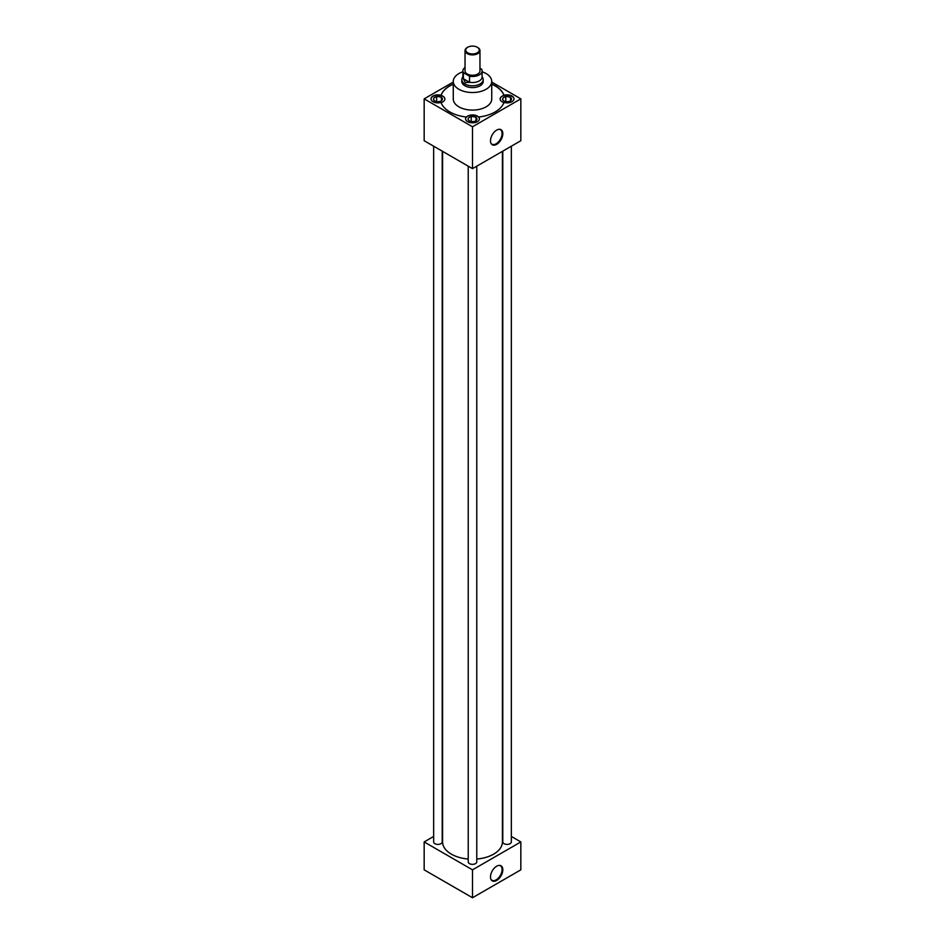 <?xml version="1.0" encoding="UTF-8"?>
<svg xmlns="http://www.w3.org/2000/svg" width="945" height="945" viewBox="0 0 945 945"><rect width="100%" height="100%" fill="white"/><g stroke="black" fill="none" stroke-linecap="round" stroke-linejoin="round"><path stroke-width="1.42" d="M496.668 144.349A8.718 5.032 120 0 0 502.645 135.501A8.718 5.032 120 0 0 499.562 129.276A8.718 5.032 120 0 0 496.668 130.115A8.718 5.032 120 0 0 491.223 143.711A8.718 5.032 120 0 0 496.668 144.349M491.069 143.427A8.399 4.855 120 0 0 491.849 144.148A8.399 4.855 120 0 0 496.137 143.782A8.399 4.855 120 0 0 501.653 136.304A8.399 4.855 120 0 0 500.248 129.595A8.399 4.855 120 0 0 499.232 129.288M496.668 880.445A8.718 5.032 120 0 0 502.645 871.597A8.718 5.032 120 0 0 499.562 865.372A8.718 5.032 120 0 0 496.668 866.211A8.718 5.032 120 0 0 491.223 879.807A8.718 5.032 120 0 0 496.668 880.445M491.069 879.523A8.399 4.855 120 0 0 491.849 880.244A8.399 4.855 120 0 0 496.137 879.878A8.399 4.855 120 0 0 501.653 872.4A8.399 4.855 120 0 0 500.248 865.691A8.399 4.855 120 0 0 499.232 865.384M466.298 117.015L466.298 117.156A6.934 4.004 0 0 1 477.402 116.117A6.934 4.004 0 0 1 478.702 117.156L478.702 117.015A6.934 4.004 180 0 1 479.434 118.81A6.934 4.004 180 0 1 475.158 122.519A6.934 4.004 180 0 1 467.598 121.645A6.934 4.004 180 0 1 465.566 118.81A6.934 4.004 180 0 1 466.298 117.015A32.047 18.498 0 0 1 449.844 111.947A32.047 18.498 0 0 1 441.055 102.438A6.934 4.004 180 0 1 433.034 101.694A6.934 4.004 180 0 1 431.003 98.859A6.934 4.004 180 0 1 441.055 95.28L441.055 95.421A6.934 4.004 0 0 1 442.839 96.166A6.934 4.004 0 0 1 444.871 99.001A6.934 4.004 0 0 1 441.102 102.568M444.871 99.071A6.934 4.004 0 0 0 442.839 96.307A6.934 4.004 0 0 0 435.397 95.41A6.934 4.004 0 0 0 431.003 99.001M479.434 118.952A6.934 4.004 0 0 0 477.402 116.259A6.934 4.004 0 0 0 469.96 115.361A6.934 4.004 0 0 0 465.566 118.952M478.702 117.015A32.047 18.498 0 0 0 503.945 102.438A6.934 4.004 0 0 0 513.997 98.859A6.934 4.004 0 0 0 511.966 96.024A6.934 4.004 0 0 0 503.945 95.28L503.945 95.421A6.934 4.004 0 0 0 500.129 99.001A6.934 4.004 0 0 0 502.161 101.836A6.934 4.004 0 0 0 503.898 102.568M513.997 99.001A6.934 4.004 0 0 0 511.966 96.307A6.934 4.004 0 0 0 504.465 95.421A6.934 4.004 0 0 0 500.129 99.071M502.787 151.141L502.787 841.936A4.276 2.469 0 0 0 504.039 843.672A4.276 2.469 0 0 0 508.693 844.216A4.276 2.469 0 0 0 511.339 841.936L511.339 146.215M433.66 146.215L433.66 841.936A4.276 2.469 0 0 0 434.913 843.672A4.276 2.469 0 0 0 439.567 844.216A4.276 2.469 0 0 0 442.213 841.936L442.213 151.141M468.224 166.166L468.224 861.887A4.276 2.469 0 0 0 469.476 863.635A4.276 2.469 0 0 0 474.13 864.167A4.276 2.469 0 0 0 476.776 861.887L476.776 166.166M462.896 71.796A19.231 11.104 0 0 0 453.269 81.412A19.231 11.104 0 0 0 458.904 89.267A19.231 11.104 0 0 0 479.859 91.677A19.231 11.104 0 0 0 491.731 81.412A19.231 11.104 0 0 0 486.096 73.568A19.231 11.104 0 0 0 482.104 71.796M453.269 81.412L453.269 99.001A19.231 11.104 0 0 0 458.904 106.844A19.231 11.104 0 0 0 479.859 109.254A19.231 11.104 0 0 0 491.731 99.001L491.731 81.412M442.579 151.354L442.579 841.936A29.921 17.282 0 0 0 451.344 854.15A29.921 17.282 0 0 0 468.224 859.029M476.776 859.029A29.921 17.282 0 0 0 502.421 841.936L502.421 151.354M461.833 80.927A10.702 6.178 0 0 0 461.798 81.412A10.702 6.178 0 0 0 464.94 85.782A10.702 6.178 0 0 0 476.599 87.129A10.702 6.178 0 0 0 483.202 81.412A10.702 6.178 0 0 0 483.167 80.927M453.269 84.2A32.047 18.498 0 0 0 441.055 95.421M453.269 84.058A32.047 18.498 0 0 0 441.055 95.28M433.66 836.443L424.163 841.936L472.5 869.837L520.837 841.936L511.339 836.443M453.269 82.05L424.163 98.859L424.163 140.722L472.5 168.635L520.837 140.722L520.837 98.859L491.731 82.05M503.945 95.421A32.047 18.498 0 0 0 491.731 84.2M520.837 841.936L520.837 869.837L472.5 897.75L424.163 869.837L424.163 841.936M472.5 869.837L472.5 897.75M424.163 98.859L472.5 126.772L472.5 168.635M472.5 126.772L520.837 98.859M503.945 95.28A32.047 18.498 0 0 0 491.731 84.058M504.677 101.328A4.477 2.587 0 0 0 507.241 101.717L509.142 101.422A4.477 2.587 0 0 0 511.021 100.347L511.529 99.237A4.477 2.587 0 0 0 510.843 97.76L509.449 96.957A4.477 2.587 0 0 0 506.886 96.555L504.973 96.851A4.477 2.587 0 0 0 503.106 97.937L502.598 99.036A4.477 2.587 0 0 0 502.787 99.898A4.477 2.587 0 0 0 503.283 100.513L504.677 101.328M502.598 99.036L503.283 100.513M504.973 96.851L503.106 97.937M505.788 101.611L505.788 96.39M509.449 96.957L506.886 96.555M510.548 100.761L510.548 97.122M511.529 99.237L510.843 97.76M470.114 121.279A4.477 2.587 0 0 0 472.677 121.669L474.591 121.373A4.477 2.587 0 0 0 476.457 120.298L476.965 119.188A4.477 2.587 0 0 0 476.28 117.723L474.886 116.908A4.477 2.587 0 0 0 472.323 116.518L470.409 116.814A4.477 2.587 0 0 0 468.543 117.889L468.035 118.999A4.477 2.587 0 0 0 468.224 119.85A4.477 2.587 0 0 0 468.72 120.476L470.114 121.279M435.55 101.328A4.477 2.587 0 0 0 438.114 101.717L440.027 101.422A4.477 2.587 0 0 0 441.894 100.347L442.402 99.237A4.477 2.587 0 0 0 441.717 97.76L440.323 96.957A4.477 2.587 0 0 0 437.759 96.555L435.858 96.851A4.477 2.587 0 0 0 433.979 97.937L433.471 99.036A4.477 2.587 0 0 0 433.66 99.898A4.477 2.587 0 0 0 434.157 100.513L435.55 101.328M468.035 118.999L468.72 120.476M470.409 116.814L468.543 117.889M471.224 121.574L471.224 116.341M474.886 116.908L472.323 116.518M475.985 120.712L475.985 117.085M476.965 119.188L476.28 117.723M433.471 99.036L434.157 100.513M435.858 96.851L433.979 97.937M436.661 101.611L436.661 96.39M440.323 96.957L437.759 96.555M441.421 100.761L441.421 97.122M442.402 99.237L441.717 97.76M482.104 76.332L482.883 78.234A10.667 6.154 180 0 1 483.167 79.64A10.667 6.154 180 0 1 476.575 85.333A10.667 6.154 180 0 1 464.964 83.999A10.667 6.154 180 0 1 461.833 79.64A10.667 6.154 180 0 1 462.117 78.234L462.896 76.332M477.78 47.533L477.296 47.25A6.78 3.922 0 0 0 467.704 47.25A6.78 3.922 0 0 0 467.704 52.79A6.78 3.922 0 0 0 477.296 52.79A6.78 3.922 0 0 0 477.296 47.25L477.78 47.533A7.465 4.312 180 0 1 479.965 50.581A7.465 4.312 180 0 1 475.359 54.562A7.465 4.312 180 0 1 467.22 53.629A7.465 4.312 180 0 1 465.034 50.581A7.465 4.312 180 0 1 467.22 47.533A7.465 4.312 180 0 1 467.468 47.392M465.034 50.581L465.034 70.946A7.465 4.312 0 0 0 467.22 74.005A7.465 4.312 0 0 0 475.359 74.938A7.465 4.312 0 0 0 479.965 70.946L479.965 50.581M469.606 82.369L465.318 82.534L463.31 78.73L469.559 82.262A9.604 5.54 0 0 0 482.104 76.982L482.104 70.946A9.604 5.54 0 0 0 481.643 69.257L479.965 68.288M465.034 67.461A9.604 5.54 0 0 0 462.896 70.946L462.896 76.982A9.604 5.54 0 0 0 463.357 78.683L463.31 78.73M463.357 78.683L463.357 72.647A9.604 5.54 0 0 1 462.896 70.946M482.104 70.946A9.604 5.54 0 0 1 469.559 76.226L463.357 72.647M469.559 76.226L469.559 82.262M483.167 79.64L483.167 81.908M461.833 79.64L461.833 81.908"/></g></svg>
